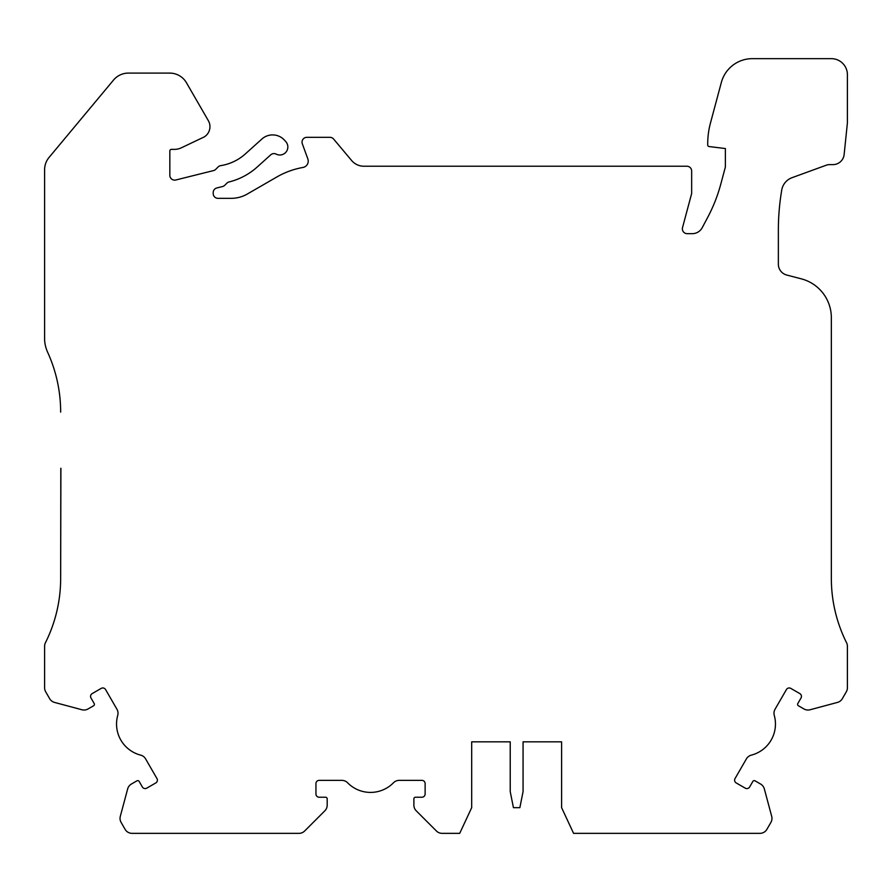 <?xml version="1.0" encoding="UTF-8"?>
<svg xmlns="http://www.w3.org/2000/svg" width="892" height="892" viewBox="0 0 892 892"><rect width="100%" height="100%" fill="white"/><g stroke="black" fill="none" stroke-linecap="round" stroke-linejoin="round"><path stroke-width="1.34" d="M60.901 468.255L60.656 578.384A143.701 143.701 0 0 1 45.447 642.719A8.028 8.028 0 0 0 44.6 646.321L44.6 687.754A8.028 8.028 0 0 0 45.67 691.768L49.662 698.681A8.028 8.028 0 0 0 54.535 702.417L81.953 709.764A8.028 8.028 0 0 0 88.04 708.962L93.604 705.75A1.606 1.606 0 0 0 94.195 703.554L90.984 697.99A3.211 3.211 0 0 1 92.155 693.608L101.197 688.39A3.211 3.211 0 0 1 105.579 689.561L116.941 709.24A8.028 8.028 0 0 1 117.722 715.406A32.112 32.112 0 0 0 140.657 755.123A8.028 8.028 0 0 1 145.608 758.891L156.959 778.56A3.211 3.211 0 0 1 155.788 782.942L146.745 788.16A3.211 3.211 0 0 1 142.363 786.989L139.152 781.425A1.606 1.606 0 0 0 136.955 780.834L131.392 784.046A8.028 8.028 0 0 0 127.656 788.929L120.309 816.336A8.028 8.028 0 0 0 121.111 822.424L125.103 829.337A8.028 8.028 0 0 0 132.049 833.351L298.976 833.351A8.028 8.028 0 0 0 304.651 830.998L324.833 810.817A8.028 8.028 0 0 0 327.186 805.142L327.186 798.831A1.606 1.606 0 0 0 325.58 797.225L319.158 797.225A3.211 3.211 0 0 1 315.946 794.014L315.946 783.577A3.211 3.211 0 0 1 319.158 780.366L341.87 780.366A8.028 8.028 0 0 1 347.601 782.775A32.112 32.112 0 0 0 393.472 782.775A8.028 8.028 0 0 1 399.203 780.366L421.916 780.366A3.211 3.211 0 0 1 425.127 783.577L425.127 794.014A3.211 3.211 0 0 1 421.916 797.225L415.494 797.225A1.606 1.606 0 0 0 413.888 798.831L413.888 805.142A8.028 8.028 0 0 0 416.241 810.817L436.422 830.998A8.028 8.028 0 0 0 442.097 833.351L459.714 833.351L471.69 807.661L471.69 741.832L510.224 741.832L471.69 741.832M60.656 412.115A144.192 144.192 0 0 0 47.633 352.24A33.952 33.952 0 0 1 44.6 339.573L44.6 169.77A19.267 19.267 0 0 1 49.06 157.438L113.552 80.035A19.267 19.267 0 0 1 128.359 73.099L169.759 73.099A19.267 19.267 0 0 1 186.439 82.733L208.338 120.654A12.042 12.042 0 0 1 204.29 136.889L180.987 147.983A16.056 16.056 0 0 1 174.453 149.365L171.442 149.365A1.606 1.606 0 0 0 169.837 150.971L169.837 175.311A4.817 4.817 0 0 0 175.824 179.983L213.5 170.595A4.817 4.817 0 0 0 215.741 169.324L218.083 166.982A4.817 4.817 0 0 1 220.737 165.633A48.168 48.168 0 0 0 245.423 153.848L261.869 139.041A16.056 16.056 0 0 1 284.548 140.222L285.786 141.605A8.028 8.028 0 0 1 276.152 154.115A4.817 4.817 0 0 0 270.733 154.829L257.242 166.982A65.83 65.83 0 0 1 229.077 181.946A4.817 4.817 0 0 0 226.836 183.206L224.762 185.28A4.817 4.817 0 0 1 222.521 186.54L216.834 187.956A4.817 4.817 0 0 0 213.188 192.639L213.188 193.519A4.817 4.817 0 0 0 218.005 198.336L231.24 198.336A32.112 32.112 0 0 0 247.296 194.032L276.832 176.984A80.28 80.28 0 0 1 302.923 167.462A6.422 6.422 0 0 0 307.84 158.943L302.321 143.79A4.817 4.817 0 0 1 306.848 137.323L329.917 137.323A4.817 4.817 0 0 1 333.608 139.041L351.604 160.493A16.056 16.056 0 0 0 363.903 166.224L686.84 166.224A4.817 4.817 0 0 1 691.657 171.041L691.657 193.519L682.525 227.594A4.817 4.817 0 0 0 687.174 233.659L692.292 233.659A11.239 11.239 0 0 0 702.216 227.694L707.534 217.704A160.56 160.56 0 0 0 720.859 183.875L725.374 167.027L725.374 148.551L709.118 146.556A1.606 1.606 0 0 1 707.713 144.961L707.713 143.88A80.28 80.28 0 0 1 710.445 123.096L721.338 82.454A32.112 32.112 0 0 1 752.357 58.649L831.344 58.649A16.056 16.056 0 0 1 847.4 74.705L847.4 122.873L844.133 154.539A11.239 11.239 0 0 1 832.95 164.619L829.292 164.619A8.028 8.028 0 0 0 826.538 165.109L792.051 177.675A16.056 16.056 0 0 0 781.693 190.252L781.325 192.605A240.84 240.84 0 0 0 778.359 230.281L778.359 264.177A11.239 11.239 0 0 0 786.766 275.048L801.339 278.85A40.14 40.14 0 0 1 831.344 317.686L831.344 578.384A143.701 143.701 0 0 0 846.553 642.719A8.028 8.028 0 0 1 847.4 646.321L847.4 687.754A8.028 8.028 0 0 1 846.33 691.768L842.338 698.681A8.028 8.028 0 0 1 837.465 702.417L810.048 709.764A8.028 8.028 0 0 1 803.96 708.962L798.396 705.75A1.606 1.606 0 0 1 797.805 703.554L801.016 697.99A3.211 3.211 0 0 0 799.845 693.608L790.803 688.39A3.211 3.211 0 0 0 786.421 689.561L775.059 709.24A8.028 8.028 0 0 0 774.278 715.406A32.112 32.112 0 0 1 751.343 755.123A8.028 8.028 0 0 0 746.392 758.891L735.041 778.56A3.211 3.211 0 0 0 736.212 782.942L745.255 788.16A3.211 3.211 0 0 0 749.637 786.989L752.848 781.425A1.606 1.606 0 0 1 755.045 780.834L760.608 784.046A8.028 8.028 0 0 1 764.344 788.929L771.692 816.336A8.028 8.028 0 0 1 770.889 822.424L766.897 829.337A8.028 8.028 0 0 1 759.951 833.351L573.578 833.351L561.603 807.661L561.603 741.832L523.069 741.832L523.069 791.605L519.858 807.661L513.435 807.661L510.224 791.605L510.224 741.832M561.603 741.832L523.069 741.832M60.812 468.255L60.656 578.384"/></g></svg>
